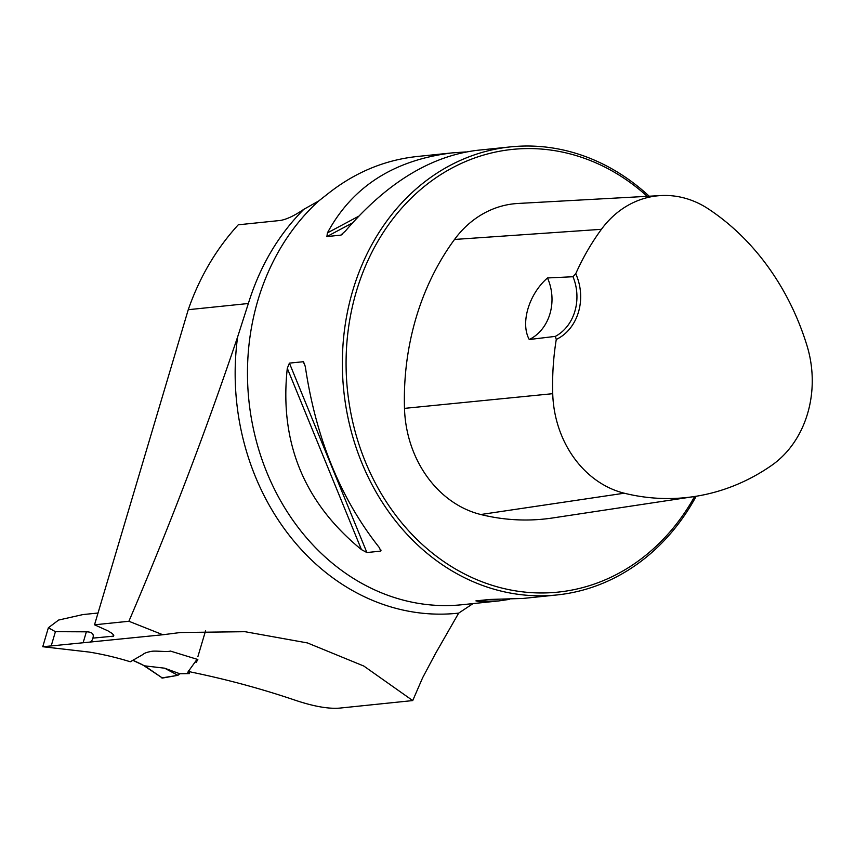 <?xml version="1.0" encoding="UTF-8"?>
<svg xmlns="http://www.w3.org/2000/svg" width="855" height="855" viewBox="0 0 855 855"><rect width="100%" height="100%" fill="white"/><g stroke="black" fill="none" stroke-linecap="round" stroke-linejoin="round"><path stroke-width="1.28" d="M92.864 638.129L113.544 636.163L113.683 635.137L112.176 633.47L107.965 630.862L94.52 624.802L188.25 309.702C199.546 277.212 216.208 248.912 238.256 224.801L280.333 220.462C286.639 219.393 294.483 215.674 303.856 209.293C278.399 234.836 259.899 266.236 248.356 303.504L237.605 336.988C205.435 432.459 169.194 527.214 128.891 621.264L162.856 634.752L83.127 642.757L86.366 631.824C92.297 631.92 94.403 634.196 92.693 638.674A91.891 21.268 16.5 0 1 92.607 639.006A91.891 21.268 16.5 0 1 90.085 642.255M473.039 603.598L458.675 613.12L435.484 653.573L422.648 677.716L412.73 700.576L363.813 666.045L307.426 642.928L245 631.695L180.416 632.518L162.856 634.752M188.624 670.844L191.167 672.083C226.083 679.255 260.091 688.403 293.212 699.55C312.374 706.145 327.775 709.009 339.424 708.132L412.73 700.576M94.52 624.802L128.891 621.264M649.202 196.212A225.228 191.007 84.1 0 0 595.978 160.826A225.228 191.007 84.1 0 0 510.67 146.868A225.228 191.007 84.1 0 0 343.753 390.489A225.228 191.007 84.1 0 0 556.829 594.962A225.228 191.007 84.1 0 0 696.184 496.253M510.67 146.868L476.876 150.352C430.386 156.176 386.556 183.077 345.388 231.064L340.771 235.136L326.899 236.568L327.401 232.913C352.399 186.593 394.048 159.917 452.338 152.874L416.994 156.518C384.526 160.056 354.9 172.411 328.128 193.583L318.701 200.978L303.856 209.293M341.348 234.933L342.107 234.43M452.338 152.874L466.082 151.923M509.281 599.398L498.497 600.969L478.105 601.332L475.914 600.883L489.797 599.451L523.036 598.447L556.829 594.962M287.291 368.313L289.407 363.119L303.493 361.708L305.288 366.453C315.933 438.423 340.653 498.86 379.449 547.756L380.764 551.112L366.891 552.544L361.451 549.615C304.006 502.633 279.286 442.195 287.291 368.313L361.451 549.615M381.041 550.139L380.764 551.112L379.353 547.649M82.593 614.649L58.632 620.046L48.35 627.773L55.415 631.674L86.366 631.824M196.137 662.529L197.836 659.504L170.348 651.05C167.291 652.344 154.734 650.356 151.068 651.467C146.942 652.194 144.249 653.199 142.977 654.481L130.302 661.77A400.012 339.232 -95.9 0 0 89.091 652.055L42.803 646.743L83.127 642.757M575.736 273.739L573 276.731L547.489 277.961C528.775 294.205 520.246 323.243 529.256 339.521L555.333 336.378L556.274 339.435A47.752 40.495 84.1 0 0 575.736 273.739A246.144 208.748 -95.9 0 1 601.418 229.311A102.002 86.505 -95.9 0 1 660.883 195.571A102.002 86.505 -95.9 0 1 708.453 208.973A246.144 208.748 -95.9 0 1 806.992 345.644A102.002 86.505 -95.9 0 1 771.488 465.505A246.144 208.748 -95.9 0 1 694.239 496.552A246.144 208.748 -95.9 0 1 624.257 493.207A102.002 86.505 -95.9 0 1 552.725 393.685A246.144 208.748 -95.9 0 1 556.274 339.435M660.883 195.571L517.948 203.469A108.788 92.255 84.1 0 0 454.529 239.453A252.941 214.509 84.1 0 0 404.49 408.369A108.788 92.255 84.1 0 0 480.777 514.518A252.941 214.509 84.1 0 0 552.693 517.959L694.239 496.552M647.224 196.319A222.524 188.72 84.1 0 0 596.662 163.198A222.524 188.72 84.1 0 0 361.751 275.374A222.524 188.72 84.1 0 0 446.374 563.317A222.524 188.72 84.1 0 0 694.613 496.499M547.489 277.961A45.048 38.197 -95.9 0 1 529.256 339.521M573 276.731A45.048 38.197 -95.9 0 1 555.333 336.378M164.609 668.183L177.925 675.322L179.764 673.74L164.609 668.183L144.677 665.853L162.45 678.058L177.925 675.322L161.777 677.93L161.392 677.331M197.12 659.216L187.758 672.276L189.137 673.622L179.764 673.74M143.555 665.308L144.677 665.853M162.45 678.058L143.939 665.682M140.808 663.94L143.993 665.714M132.781 660.295L144.602 665.853M188.25 309.702L248.356 303.504M498.497 600.969L461.946 604.742A225.228 191.007 -95.9 0 1 262.571 461.198A225.228 191.007 -95.9 0 1 318.701 200.978M458.675 613.12A233.244 197.804 -95.9 0 1 237.605 336.988M111.952 636.686A253.614 215.075 -95.9 0 1 113.779 635.404M454.529 239.453L601.418 229.311M404.49 408.369L552.725 393.685M480.777 514.518L624.257 493.207M326.899 236.568L352.431 222.941M327.401 232.913L358.619 216.251M479.666 600.499L478.105 601.332M366.891 552.544L289.407 363.119M305.31 366.635L303.29 361.697M51.215 645.878L55.415 631.674M132.92 660.21L141.759 664.388M98.004 613.024L82.593 614.606M180.416 632.518L179.187 632.647M45.914 646.38L44.097 646.562M42.75 646.733L48.265 628.115M197.89 656.619L205.574 630.798L197.89 656.619M189.938 671.485L189.286 673.665"/></g></svg>
